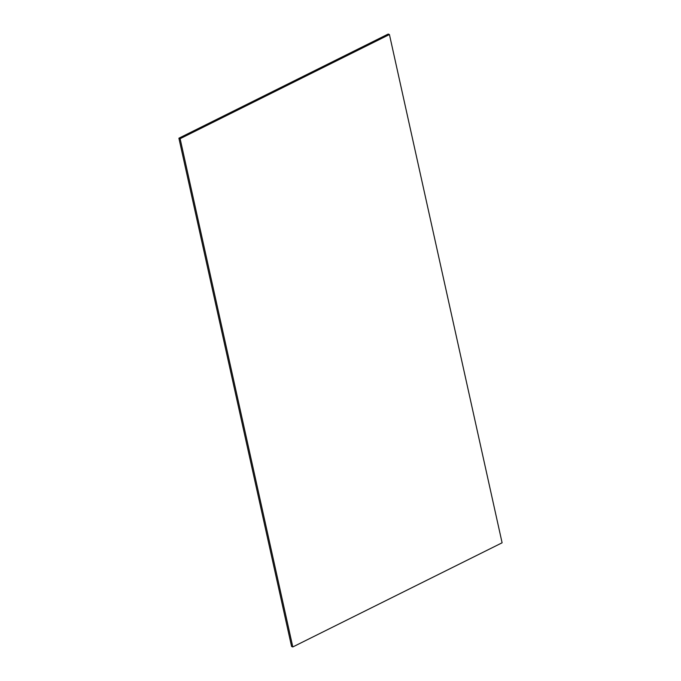 <?xml version="1.0" encoding="UTF-8"?>
<svg xmlns="http://www.w3.org/2000/svg" width="681" height="681" viewBox="0 0 681 681"><rect width="100%" height="100%" fill="white"/><g stroke="black" fill="none" stroke-linecap="round" stroke-linejoin="round"><path stroke-width="1.02" d="M389.43 34.544L502.101 542.8L292.796 646.95L291.57 646.456L178.899 138.2L388.204 34.05L389.43 34.544L180.124 138.694L292.796 646.95M180.124 138.694L178.899 138.2"/></g></svg>
